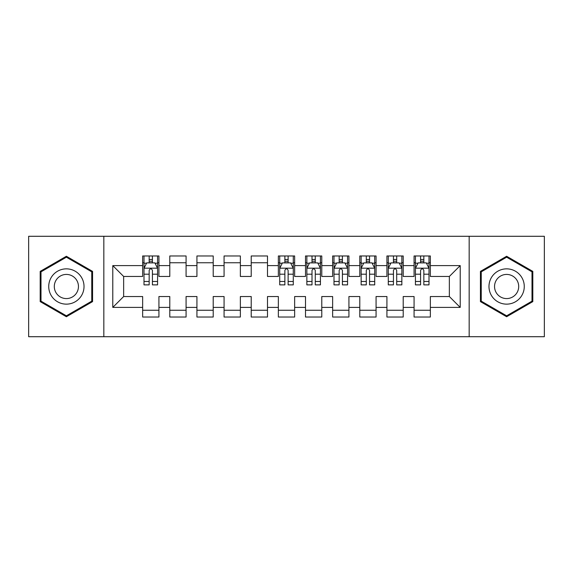 <?xml version="1.0" encoding="UTF-8"?>
<svg xmlns="http://www.w3.org/2000/svg" width="573" height="573" viewBox="0 0 573 573"><rect width="100%" height="100%" fill="white"/><g stroke="black" fill="none" stroke-linecap="round" stroke-linejoin="round"><path stroke-width="0.86" d="M469.165 336.716L544.35 336.716L544.35 236.284L469.165 236.284L469.165 336.716L103.835 336.716L103.835 236.284L28.65 236.284L28.65 336.716L103.835 336.716M469.165 236.284L103.835 236.284M112.788 307.4L112.788 265.6L142.648 265.6L142.648 276.458L123.646 276.458L123.646 296.542L112.788 307.4L142.648 307.4L142.648 317.034L158.929 317.034L158.929 307.4L169.787 307.4L169.787 317.034L186.075 317.034L186.075 307.4L196.933 307.4L196.933 317.034L213.213 317.034L213.213 307.4L224.072 307.4L224.072 317.034L240.359 317.034L240.359 307.4L251.218 307.4L251.218 317.034L267.498 317.034L267.498 307.4L278.356 307.4L278.356 317.034L294.644 317.034L294.644 307.4L305.502 307.4L305.502 317.034L321.782 317.034L321.782 307.4L332.641 307.4L332.641 317.034L348.928 317.034L348.928 307.4L359.787 307.4L359.787 317.034L376.067 317.034L376.067 307.4L386.925 307.4L386.925 317.034L403.213 317.034L403.213 307.4L414.071 307.4L414.071 317.034L430.352 317.034L430.352 296.542L449.354 296.542L449.354 276.458L430.352 276.458L430.352 265.6L460.212 265.6L460.212 307.4L430.352 307.4M430.352 265.6L430.352 255.966L414.071 255.966L414.071 265.6L403.213 265.6L403.213 255.966L386.925 255.966L386.925 265.6L376.067 265.6L376.067 255.966L359.787 255.966L359.787 265.6L348.928 265.6L348.928 255.966L332.641 255.966L332.641 265.6L321.782 265.6L321.782 255.966L305.502 255.966L305.502 265.6L294.644 265.6L294.644 255.966L278.356 255.966L278.356 265.6L267.498 265.6L267.498 255.966L251.218 255.966L251.218 265.6L240.359 265.6L240.359 255.966L224.072 255.966L224.072 265.6L213.213 265.6L213.213 255.966L196.933 255.966L196.933 265.6L186.075 265.6L186.075 255.966L169.787 255.966L169.787 265.6L158.929 265.6L158.929 255.966L142.648 255.966L142.648 265.6M403.213 307.4L403.213 296.542L414.071 296.542L414.071 307.4M460.212 265.6L449.354 276.458M376.067 307.4L376.067 296.542L386.925 296.542L386.925 307.4M414.071 265.6L414.071 276.458L403.213 276.458L403.213 265.6M348.928 307.4L348.928 296.542L359.787 296.542L359.787 307.4M386.925 265.6L386.925 276.458L376.067 276.458L376.067 265.6M321.782 307.4L321.782 296.542L332.641 296.542L332.641 307.4M359.787 265.6L359.787 276.458L348.928 276.458L348.928 265.6M294.644 307.4L294.644 296.542L305.502 296.542L305.502 307.4M332.641 265.6L332.641 276.458L321.782 276.458L321.782 265.6M267.498 307.4L267.498 296.542L278.356 296.542L278.356 307.4M305.502 265.6L305.502 276.458L294.644 276.458L294.644 265.6M240.359 307.4L240.359 296.542L251.218 296.542L251.218 307.4M278.356 265.6L278.356 276.458L267.498 276.458L267.498 265.6M213.213 307.4L213.213 296.542L224.072 296.542L224.072 307.4M251.218 265.6L251.218 276.458L240.359 276.458L240.359 265.6M186.075 307.4L186.075 296.542L196.933 296.542L196.933 307.4M224.072 265.6L224.072 276.458L213.213 276.458L213.213 265.6M158.929 307.4L158.929 296.542L169.787 296.542L169.787 307.4M196.933 265.6L196.933 276.458L186.075 276.458L186.075 265.6M123.646 296.542L142.648 296.542L142.648 307.4M169.787 265.6L169.787 276.458L158.929 276.458L158.929 265.6M414.071 262.749L415.425 262.749M428.998 262.749L430.352 262.749M386.925 262.749L388.286 262.749M401.852 262.749L403.213 262.749M359.787 262.749L361.14 262.749M374.713 262.749L376.067 262.749M332.641 262.749L334.002 262.749M347.567 262.749L348.928 262.749M305.502 262.749L306.856 262.749M320.429 262.749L321.782 262.749M278.356 262.749L279.717 262.749M293.283 262.749L294.644 262.749M251.218 262.749L267.498 262.749M224.072 262.749L240.359 262.749M196.933 262.749L213.213 262.749M169.787 262.749L186.075 262.749M142.648 262.749L144.002 262.749M157.575 262.749L158.929 262.749M142.648 310.251L158.929 310.251M169.787 310.251L186.075 310.251M196.933 310.251L213.213 310.251M224.072 310.251L240.359 310.251M251.218 310.251L267.498 310.251M278.356 310.251L294.644 310.251M305.502 310.251L321.782 310.251M332.641 310.251L348.928 310.251M359.787 310.251L376.067 310.251M386.925 310.251L403.213 310.251M414.071 310.251L430.352 310.251M112.788 265.6L123.646 276.458M449.354 296.542L460.212 307.4M92.568 271.38L66.375 256.253L40.189 271.38L40.189 301.62L66.375 316.747L92.568 301.62L92.568 271.38M480.432 271.38L480.432 301.62L506.625 316.747L532.811 301.62L532.811 271.38L506.625 256.253L480.432 271.38M152.418 259.49L149.159 259.49M157.575 281.472L152.418 281.472L152.418 284.874L157.575 284.874L157.575 268.314L154.86 262.885L146.717 262.885L144.002 268.314L144.002 284.874L149.159 284.874L149.159 281.472L144.002 281.472M144.002 268.314L144.002 255.966M157.575 268.314L157.575 255.966M149.159 262.885L149.159 255.966M152.418 255.966L152.418 262.885M152.418 281.472L152.418 270.349C151.336 268.257 150.248 268.257 149.159 270.349L149.159 281.472M152.418 262.749L149.159 262.749M81.66 277.676A17.641 17.641 0 0 0 57.558 271.222A17.641 17.641 0 0 0 51.097 295.324A17.641 17.641 0 0 0 75.199 301.778A17.641 17.641 0 0 0 81.66 277.676M76.839 280.462A12.076 12.076 0 0 0 60.337 276.043A12.076 12.076 0 0 0 55.918 292.538A12.076 12.076 0 0 0 72.42 296.957A12.076 12.076 0 0 0 76.839 280.462M66.375 315.802L40.998 301.154L40.998 271.846L66.375 257.198L91.759 271.846L91.759 301.154L66.375 315.802M521.903 277.676A17.641 17.641 0 0 0 497.801 271.222A17.641 17.641 0 0 0 491.34 295.324A17.641 17.641 0 0 0 515.442 301.778A17.641 17.641 0 0 0 521.903 277.676M517.082 280.462A12.076 12.076 0 0 0 500.58 276.043A12.076 12.076 0 0 0 496.161 292.538A12.076 12.076 0 0 0 512.663 296.957A12.076 12.076 0 0 0 517.082 280.462M506.625 315.802L481.241 301.154L481.241 271.846L506.625 257.198L532.002 271.846L532.002 301.154L506.625 315.802M288.126 259.49L284.874 259.49M293.283 281.472L288.126 281.472L288.126 284.874L293.283 284.874L293.283 268.314L290.568 262.885L282.432 262.885L279.717 268.314L279.717 284.874L284.874 284.874L284.874 281.472L279.717 281.472M279.717 268.314L279.717 255.966M293.283 268.314L293.283 255.966M284.874 262.885L284.874 255.966M288.126 255.966L288.126 262.885M288.126 281.472L288.126 270.349C287.044 268.257 285.956 268.257 284.874 270.349L284.874 281.472M288.126 262.749L284.874 262.749M315.272 259.49L312.013 259.49M320.429 281.472L315.272 281.472L315.272 284.874L320.429 284.874L320.429 268.314L317.714 262.885L309.57 262.885L306.856 268.314L306.856 284.874L312.013 284.874L312.013 281.472L306.856 281.472M306.856 268.314L306.856 255.966M320.429 268.314L320.429 255.966M312.013 262.885L312.013 255.966M315.272 255.966L315.272 262.885M315.272 281.472L315.272 270.349C314.183 268.257 313.102 268.257 312.013 270.349L312.013 281.472M315.272 262.749L312.013 262.749M342.41 259.49L339.159 259.49M347.567 281.472L342.41 281.472L342.41 284.874L347.567 284.874L347.567 268.314L344.853 262.885L336.716 262.885L334.002 268.314L334.002 284.874L339.159 284.874L339.159 281.472L334.002 281.472M334.002 268.314L334.002 255.966M347.567 268.314L347.567 255.966M339.159 262.885L339.159 255.966M342.41 255.966L342.41 262.885M342.41 281.472L342.41 270.349C341.329 268.257 340.24 268.257 339.159 270.349L339.159 281.472M342.41 262.749L339.159 262.749M369.556 259.49L366.297 259.49M374.713 281.472L369.556 281.472L369.556 284.874L374.713 284.874L374.713 268.314L371.999 262.885L363.855 262.885L361.14 268.314L361.14 284.874L366.297 284.874L366.297 281.472L361.14 281.472M361.14 268.314L361.14 255.966M374.713 268.314L374.713 255.966M366.297 262.885L366.297 255.966M369.556 255.966L369.556 262.885M369.556 281.472L369.556 270.349C368.468 268.257 367.386 268.257 366.297 270.349L366.297 281.472M369.556 262.749L366.297 262.749M396.695 259.49L393.443 259.49M401.852 281.472L396.695 281.472L396.695 284.874L401.852 284.874L401.852 268.314L399.137 262.885L390.994 262.885L388.286 268.314L388.286 284.874L393.443 284.874L393.443 281.472L388.286 281.472M388.286 268.314L388.286 255.966M401.852 268.314L401.852 255.966M393.443 262.885L393.443 255.966M396.695 255.966L396.695 262.885M396.695 281.472L396.695 270.349C395.614 268.257 394.525 268.257 393.443 270.349L393.443 281.472M396.695 262.749L393.443 262.749M423.841 259.49L420.582 259.49M428.998 281.472L423.841 281.472L423.841 284.874L428.998 284.874L428.998 268.314L426.283 262.885L418.14 262.885L415.425 268.314L415.425 284.874L420.582 284.874L420.582 281.472L415.425 281.472M415.425 268.314L415.425 255.966M428.998 268.314L428.998 255.966M420.582 262.885L420.582 255.966M423.841 255.966L423.841 262.885M423.841 281.472L423.841 270.349C422.752 268.257 421.671 268.257 420.582 270.349L420.582 281.472M423.841 262.749L420.582 262.749M157.511 268.178L144.074 268.178M144.002 263.215L146.552 263.215M155.025 263.215L157.575 263.215M149.159 274.195L144.002 274.195M157.575 274.195L152.418 274.195M152.418 261.224L149.159 261.224M293.218 268.178L279.782 268.178M279.717 263.215L282.267 263.215M290.733 263.215L293.283 263.215M284.874 274.195L279.717 274.195M293.283 274.195L288.126 274.195M288.126 261.224L284.874 261.224M320.357 268.178L306.927 268.178M306.856 263.215L309.406 263.215M317.879 263.215L320.429 263.215M312.013 274.195L306.856 274.195M320.429 274.195L315.272 274.195M315.272 261.224L312.013 261.224M347.503 268.178L334.066 268.178M334.002 263.215L336.552 263.215M345.018 263.215L347.567 263.215M339.159 274.195L334.002 274.195M347.567 274.195L342.41 274.195M342.41 261.224L339.159 261.224M374.642 268.178L361.212 268.178M361.14 263.215L363.69 263.215M372.164 263.215L374.713 263.215M366.297 274.195L361.14 274.195M374.713 274.195L369.556 274.195M369.556 261.224L366.297 261.224M401.788 268.178L388.351 268.178M388.286 263.215L390.836 263.215M399.302 263.215L401.852 263.215M393.443 274.195L388.286 274.195M401.852 274.195L396.695 274.195M396.695 261.224L393.443 261.224M428.926 268.178L415.489 268.178M415.425 263.215L417.975 263.215M426.448 263.215L428.998 263.215M420.582 274.195L415.425 274.195M428.998 274.195L423.841 274.195M423.841 261.224L420.582 261.224"/></g></svg>
